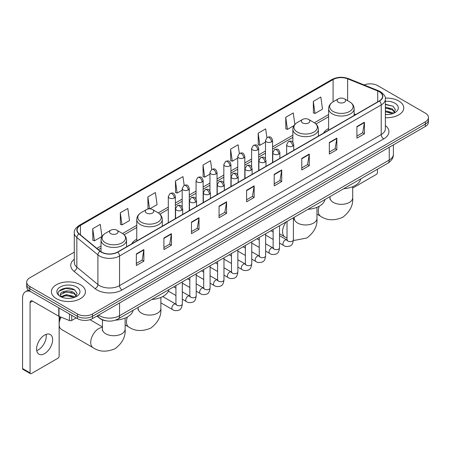 <?xml version="1.0" encoding="UTF-8"?>
<svg xmlns="http://www.w3.org/2000/svg" width="451" height="451" viewBox="0 0 451 451"><rect width="100%" height="100%" fill="white"/><g stroke="black" fill="none" stroke-linecap="round" stroke-linejoin="round"><path stroke-width="0.68" d="M136.766 239.227A18.784 10.847 0 0 0 131.607 243.929M328.61 128.467A18.784 10.847 0 0 0 323.452 133.169M106.543 320.881A10.632 6.139 180 0 1 99.812 318.372L96.965 316.021M74.285 252.132L29.817 277.805A10.632 6.139 0 0 0 26.705 282.146L26.705 286.78A10.632 6.139 0 0 0 29.817 291.12L77.442 318.615A10.632 6.139 0 0 0 92.478 318.615L425.338 126.443A10.632 6.139 0 0 0 428.45 122.097L428.45 119.786A10.632 6.139 0 0 1 425.338 124.126A10.632 6.139 0 0 0 428.45 119.786L428.45 117.469A10.632 6.139 0 0 0 425.338 113.128L377.712 85.634A10.632 6.139 0 0 0 364.115 84.94M26.705 282.146A10.632 6.139 0 0 0 29.817 286.486L77.442 313.981A10.632 6.139 0 0 0 92.478 313.981L92.478 316.298L425.338 124.126L92.478 316.298A10.632 6.139 0 0 1 77.442 316.298A10.632 6.139 0 0 0 92.478 316.298L92.478 318.615M29.817 286.486L29.817 288.803L77.442 316.298L29.817 288.803A10.632 6.139 0 0 1 26.705 284.463A10.632 6.139 0 0 0 29.817 288.803L29.817 291.12M398.769 100.973A17.014 9.821 0 0 0 385.306 98.132A17.014 9.821 0 0 1 398.769 100.973A17.014 9.821 0 0 1 403.752 107.919A17.014 9.821 0 0 0 398.769 100.973M80.447 284.75A17.014 9.821 0 0 0 61.905 282.625A17.014 9.821 0 0 0 51.403 291.696A17.014 9.821 0 0 0 56.386 298.641A17.014 9.821 0 0 0 74.928 300.772A17.014 9.821 0 0 0 85.431 291.696A17.014 9.821 0 0 0 80.447 284.75A17.014 9.821 0 0 0 61.905 282.625A17.014 9.821 0 0 0 51.403 291.696A17.014 9.821 0 0 0 56.386 298.641A17.014 9.821 0 0 0 74.928 300.772A17.014 9.821 0 0 0 85.431 291.696A17.014 9.821 0 0 0 80.447 284.75M379.218 91.711A11.343 6.551 180 0 1 382.538 96.339A11.343 6.551 180 0 1 379.218 100.973L117.542 252.047A11.343 6.551 180 0 1 100.235 251.173L79.173 233.81A11.343 6.551 180 0 1 77.121 230.055A11.343 6.551 180 0 1 80.447 225.421L333.103 79.551A11.343 6.551 180 0 1 347.631 78.818L377.701 90.978A11.343 6.551 180 0 1 379.218 91.711M379.415 91.592A11.625 6.714 0 0 0 377.865 90.843L347.789 78.683A11.625 6.714 0 0 0 332.9 79.438L80.244 225.308A11.625 6.714 0 0 0 78.942 233.906L99.998 251.269A11.625 6.714 0 0 0 117.745 252.165L379.415 101.086A11.625 6.714 0 0 0 379.415 91.592M136.343 253.902L136.343 265.476L143.863 261.135L143.863 249.561L136.343 253.902M136.343 263.423L142.133 260.08L143.83 249.944A2.836 1.635 -120 0 0 143.863 249.561M142.082 260.109L143.863 261.135M163.916 237.981L163.916 249.561L171.431 245.22L171.431 233.641L163.916 237.981M163.916 247.503L169.706 244.16L171.403 234.024A2.836 1.635 -120 0 0 171.431 233.641M169.655 244.188L171.431 245.22M191.483 222.067L191.483 233.641L199.004 229.3L199.004 217.72L191.483 222.067M191.483 231.588L197.273 228.245L198.976 218.109A2.836 1.635 -120 0 0 199.004 217.72M197.222 228.274L199.004 229.3M219.056 206.146L219.056 217.72L226.577 213.379L226.577 201.806L219.056 206.146M219.056 215.668L224.846 212.325L226.543 202.189A2.836 1.635 -120 0 0 226.577 201.806M224.795 212.353L226.577 213.379M356.91 126.556L356.91 138.136L364.431 133.795L364.431 122.215L356.91 126.556M356.91 136.078L362.7 132.735L364.397 122.599A2.836 1.635 -120 0 0 364.431 122.215M362.649 132.763L364.431 133.795M329.337 142.477L329.337 154.05L336.858 149.709L336.858 138.136L329.337 142.477M329.337 151.998L335.132 148.655L336.829 138.519A2.836 1.635 -120 0 0 336.858 138.136M335.082 148.683L336.858 149.709M301.77 158.391L301.77 169.971L309.285 165.63L309.285 154.05L301.77 158.391M301.77 167.913L307.559 164.57L309.256 154.434A2.836 1.635 -120 0 0 309.285 154.05M307.509 164.604L309.285 165.63M274.197 174.311L274.197 185.885L281.717 181.544L281.717 169.971L274.197 174.311M274.197 183.833L279.986 180.49L281.683 170.354A2.836 1.635 -120 0 0 281.717 169.971M279.936 180.518L281.717 181.544M246.624 190.226L246.624 201.806L254.144 197.465L254.144 185.885L246.624 190.226M246.624 199.754L252.419 196.405L254.116 186.274A2.836 1.635 -120 0 0 254.144 185.885M252.368 196.439L254.144 197.465M385.374 117.711A17.014 9.821 0 0 0 403.752 107.919A17.014 9.821 0 0 1 385.374 117.711M92.478 313.981L425.338 121.809A10.632 6.139 0 0 0 428.45 117.469M149.8 208.847L157.089 204.641L155.392 192.543L147.872 196.884L147.996 208.39M120.299 212.804L122.001 224.897L129.516 220.556L127.819 208.463L120.299 212.804L120.423 224.31M92.731 228.719L94.428 240.817L101.949 236.476L100.252 224.378L92.731 228.719L92.85 240.225M239.323 153.487L238.105 144.788L230.585 149.129L230.703 160.641M266.896 137.589L265.673 128.873L258.158 133.214L258.276 144.72M294.858 124.448L293.246 112.953L285.725 117.294L285.849 128.8M313.298 101.379L314.995 113.472L322.516 109.131L320.819 97.038L313.298 101.379L313.417 112.885M184.183 185.327L182.965 176.623L175.445 180.969L175.563 192.476M211.75 169.396L210.532 160.708L203.012 165.049L203.136 176.555M203.012 165.049L204.709 177.147L209.946 174.12M204.709 177.147L203.012 176.51M230.585 149.129L232.282 161.227L237.716 158.087M232.282 161.227L230.585 160.595M258.158 133.214L259.855 145.307L265.487 142.054M259.855 145.307L258.158 144.675M285.725 117.294L287.422 129.392L293.962 125.615M287.422 129.392L285.725 128.755M314.995 113.472L313.298 112.84M175.445 180.969L177.142 193.062L182.176 190.159M177.142 193.062L175.445 192.43M149.213 208.847L147.872 208.345M147.872 196.884L149.552 208.841M122.001 224.897L120.299 224.265M94.428 240.817L92.731 240.18M385.374 114.469L387.488 114.577M385.374 110.794L392.398 112.643L393.334 113.393M385.374 111.713L392.567 113.68M385.374 107.118L392.398 108.967L394.704 112.147M385.374 108.037L392.398 109.886L394.518 112.384M385.374 114.543A11.557 6.669 0 0 0 394.907 112.637A11.557 6.669 0 0 0 394.907 103.2A11.557 6.669 0 0 0 385.374 101.295M393.61 113.28L395.42 109.728L393.131 106.278L385.374 104.209M385.374 104.57L392.973 106.171M385.374 108.246L390.419 108.871M385.374 111.921L390.419 112.547M352.71 188.05L376.207 174.486A1.77 1.026 120 0 0 377.464 172.316L377.464 169.215M328.61 130.192L328.61 108.685A12.763 7.368 0 0 0 332.348 113.894A12.763 7.368 0 0 0 346.255 115.49A12.763 7.368 0 0 0 354.131 108.685C354.035 105.844 352.547 103.567 349.66 101.853L344.378 98.803A4.256 2.458 0 0 0 338.363 98.803A4.256 2.458 0 0 0 338.363 102.276A4.256 2.458 0 0 0 344.378 102.276A4.256 2.458 0 0 0 344.378 98.803L349.66 101.853A11.72 6.771 0 0 1 349.66 111.42A11.72 6.771 0 0 1 333.08 111.42A11.72 6.771 0 0 1 333.08 101.853L333.103 79.551M343.713 188.698A19.494 11.258 0 0 0 360.721 178.878M302.621 122.909A4.256 2.458 0 0 0 308.636 122.909A4.256 2.458 0 0 0 308.636 119.436L313.919 122.486A11.72 6.771 0 0 1 313.919 132.058A11.72 6.771 0 0 1 297.339 132.058A11.72 6.771 0 0 1 297.339 122.486C294.452 124.2 292.964 126.477 292.868 129.319A12.763 7.368 0 0 0 296.606 134.528A12.763 7.368 0 0 0 310.513 136.123A12.763 7.368 0 0 0 318.389 129.319C318.293 126.477 316.805 124.2 313.919 122.486L308.636 119.436A4.256 2.458 0 0 0 302.621 119.436A4.256 2.458 0 0 0 302.621 122.909M307.971 209.332A19.494 11.258 0 0 0 324.979 199.511M146.519 213.035A4.256 2.458 0 0 0 152.534 213.035A4.256 2.458 0 0 0 152.534 209.563L157.816 212.613A11.72 6.771 0 0 1 157.816 222.18A11.72 6.771 0 0 1 141.236 222.18A11.72 6.771 0 0 1 141.236 212.613C138.35 214.326 136.862 216.604 136.766 219.44A12.763 7.368 0 0 0 140.503 224.654A12.763 7.368 0 0 0 154.411 226.25A12.763 7.368 0 0 0 162.287 219.44C162.191 216.604 160.703 214.326 157.816 212.613L152.534 209.563A4.256 2.458 0 0 0 146.519 209.563A4.256 2.458 0 0 0 146.519 213.035M151.869 299.458A19.494 11.258 0 0 0 168.883 289.638M59.143 321.366A7.797 4.504 -60 0 1 60.271 316.856M61.048 317.171A11.343 6.551 120 0 0 59.143 324.258A11.343 6.551 120 0 0 61.494 329.45L93.075 347.682A11.343 6.551 -60 0 1 91.333 338.594A11.343 6.551 -60 0 1 98.746 328.599A11.343 6.551 -60 0 1 102.439 327.505M110.777 233.669A4.256 2.458 0 0 0 116.792 233.669A4.256 2.458 0 0 0 116.792 230.196L122.074 233.246A11.72 6.771 0 0 1 122.074 242.818A11.72 6.771 0 0 1 105.495 242.818A11.72 6.771 0 0 1 105.495 233.246C102.608 234.96 101.12 237.237 101.024 240.079A12.763 7.368 0 0 0 104.762 245.288A12.763 7.368 0 0 0 118.669 246.883A12.763 7.368 0 0 0 126.545 240.079C126.449 237.237 124.961 234.96 122.074 233.246L116.792 230.196A4.256 2.458 0 0 0 110.777 230.196A4.256 2.458 0 0 0 110.777 233.669M115.518 320.131A19.494 11.258 0 0 0 133.141 310.271M46.12 334.371A11.343 6.551 -60 0 1 38.245 349.931A11.343 6.551 -60 0 1 36.728 350.641M44.604 353.607A11.343 6.551 120 0 0 52.017 343.611A11.343 6.551 120 0 0 50.281 334.518A11.343 6.551 120 0 0 44.604 335.082A11.343 6.551 120 0 0 37.196 345.077A11.343 6.551 120 0 0 38.933 354.165A11.343 6.551 120 0 0 44.604 353.607M71.737 315.322L71.737 320.458L76.185 317.887M30.347 291.425A14.178 8.186 -120 0 0 25.487 291.718A14.178 8.186 -120 0 0 22.55 298.212L22.55 368.54L30.07 372.881L30.07 302.553A3.546 2.046 60 0 1 30.803 300.93A3.546 2.046 60 0 1 32.573 301.105L58.782 316.236L58.782 307.841M30.07 372.881A1.77 1.026 120 0 0 30.437 373.693L22.916 369.352A1.77 1.026 -60 0 1 22.55 368.54M30.437 373.693A1.77 1.026 120 0 0 31.322 373.603L57.891 358.263A1.77 1.026 120 0 0 59.143 356.093L59.143 316.399M71.737 320.458A1.77 1.026 180 0 1 69.471 320.571L59.019 316.348A1.77 1.026 180 0 1 58.782 316.236M66.494 298.274L69.166 298.353M61.184 296.583L66.342 294.61L74.082 296.42L75.018 297.175M61.663 297.074L66.342 295.529L74.252 297.457M61.268 296.938L60.44 294.999A8.011 4.623 0 0 0 61.731 297.141M76.382 295.924L74.082 292.744C69.274 289.159 59.38 291.374 60.44 294.999L60.406 294.644M60.457 295.112L60.682 294.514L66.342 291.853L74.082 293.663L76.202 296.166M75.294 297.062L77.104 293.505L74.815 290.055C66.709 284.226 52.299 291.904 60.62 296.617L61.032 296.865M76.591 286.983A11.557 6.669 0 0 0 60.248 286.983A11.557 6.669 0 0 0 60.248 296.414A11.557 6.669 0 0 0 76.591 296.414A11.557 6.669 0 0 0 76.591 286.983M58.929 291.216L65.716 288.431L74.657 289.948M63.168 292.569L65.716 292.107L72.098 292.654M63.168 296.245L65.716 295.783L72.098 296.33M98.544 315.114A14.178 8.186 0 0 0 99.496 315.717A14.178 8.186 0 0 0 119.549 315.717L389.241 160.015A14.178 8.186 0 0 0 393.396 154.225C393.498 157.743 391.626 160.753 387.775 163.256L118.083 318.964A7.092 4.093 60 0 0 119.549 315.717L119.549 302.987M389.241 147.28L389.241 160.015A7.092 4.093 60 0 1 387.775 163.256M97.968 315.441A7.092 4.741 129.5 0 0 99.209 317.746L97.055 315.971M425.338 126.443L425.338 121.809M77.442 318.615L77.442 313.981M385.374 125.513A17.724 10.232 180 0 1 383.728 138.885L122.058 289.959A3.546 2.046 60 0 1 119.549 285.618L381.225 134.545A14.178 8.186 0 0 0 385.374 128.755L385.374 99.119A14.178 8.186 180 0 1 381.225 104.908A3.546 2.046 -120 0 0 379.415 101.086M122.058 289.959A17.724 10.232 180 0 1 96.993 289.959A17.724 10.232 180 0 1 95.003 288.595L73.947 271.231A17.724 10.232 180 0 1 74.285 259.224M99.496 285.618A14.178 8.186 0 0 0 119.549 285.618L119.549 255.982A14.178 8.186 180 0 1 97.906 254.888L76.85 237.525A14.178 8.186 180 0 1 74.285 232.834L74.285 262.471A14.178 8.186 0 0 0 76.85 267.167L97.906 284.525A14.178 8.186 0 0 0 99.496 285.618M385.374 99.119C385.847 96.903 384.218 94.434 380.486 91.711L378.626 90.803A3.546 1.657 112 0 0 377.865 90.843M378.626 90.803L348.55 78.649C342.681 76.569 337.106 76.873 331.829 79.551A3.546 2.046 60 0 1 332.9 79.438M80.244 225.308A3.546 2.046 -120 0 0 79.173 225.421C75.492 228.065 73.868 230.534 74.285 232.834M78.942 233.906A3.546 2.373 129.5 0 0 76.85 237.525L76.85 267.167A3.546 2.373 -50.5 0 1 73.947 271.231M348.55 78.649A3.546 1.657 112 0 0 347.789 78.683M99.998 251.269A3.546 2.373 129.5 0 0 97.906 254.888L97.906 284.525A3.546 2.373 -50.5 0 1 95.003 288.595M117.745 252.165A3.546 2.046 60 0 1 119.549 255.982L381.225 104.908L381.225 134.545A3.546 2.046 60 0 0 383.728 138.885M80.447 225.421L80.447 234.858M377.701 90.978L377.701 101.847M347.631 78.818L347.631 100.68M355.754 114.52L354.131 113.861M328.61 114.56L314.386 122.773M292.868 135.199L272.579 146.913M265.487 151.006L258.694 154.93M251.602 159.023L244.808 162.946M237.716 167.039L230.923 170.963M223.831 175.056L217.038 178.979M209.946 183.072L203.147 186.996M196.061 191.089L189.262 195.012M182.176 199.105L175.377 203.029M168.291 207.122L158.284 212.895M136.766 225.32L122.542 233.533M101.024 245.958L96.835 248.371M246.624 190.593L254.116 186.274M274.197 174.678L281.683 170.354M301.77 158.758L309.256 154.434M329.337 142.843L336.829 138.519M356.91 126.923L364.397 122.599M219.056 206.513L226.543 202.189M191.483 222.433L198.976 218.109M163.916 238.348L171.403 234.024M136.343 254.268L143.83 249.944M352.71 186.68L352.71 197.78A11.343 6.551 180 0 1 349.39 202.414A11.343 6.551 180 0 1 333.351 202.414A11.343 6.551 180 0 1 330.025 197.78L329.878 199.122M352.71 197.78C353.296 205.244 349.942 211.761 342.636 217.343C334.157 220.877 326.828 220.528 320.661 216.288A11.343 6.551 -60 0 1 319.246 206.214M316.968 207.313L316.968 218.419A11.343 6.551 180 0 1 313.648 223.048A11.343 6.551 180 0 1 297.609 223.048A11.343 6.551 180 0 1 294.283 218.419L294.137 219.755M287.022 238.032L284.919 236.922A11.343 6.551 -60 0 1 286.176 221.915M160.872 297.44L160.872 308.54A11.343 6.551 180 0 1 157.546 313.174A11.343 6.551 180 0 1 141.507 313.174A11.343 6.551 180 0 1 138.181 308.54L138.034 309.882M160.872 308.54C161.458 316.004 158.098 322.521 150.792 328.102C142.313 331.637 134.984 331.288 128.817 327.048A11.343 6.551 -60 0 1 127.402 316.974M125.13 318.073L125.13 329.179A11.343 6.551 180 0 1 121.804 333.808A11.343 6.551 180 0 1 105.765 333.808A11.343 6.551 180 0 1 102.439 329.179L102.292 330.515M292.722 146.079A3.546 2.046 0 0 0 293.759 144.63C292.321 140.086 290.923 140.988 288.443 141.563A3.546 2.046 60 0 1 290.213 141.738A3.546 2.046 -120 0 1 292.722 146.079A3.546 2.046 0 0 1 287.704 146.079A3.546 2.046 0 0 1 286.667 144.63L288.443 141.563M279.519 243.089L283.606 245.451A3.191 1.843 -60 0 1 283.115 242.892A3.191 1.843 -60 0 1 285.201 240.079A3.191 1.843 -60 0 1 285.342 240.005A3.191 1.843 -60 0 1 286.797 239.921L279.519 235.721M287.208 240.248L286.921 240.479L287.022 239.791A3.191 1.843 -0 0 0 287.958 241.093A3.191 1.843 -0 0 0 292.321 241.172A3.191 1.843 -0 0 0 293.404 239.791C292.964 243.495 291.82 245.564 289.959 245.998C287.298 246.81 285.179 246.629 283.606 245.451M278.836 154.095A3.546 2.046 0 0 0 279.874 152.647C278.436 148.103 277.038 149.005 274.558 149.58A3.546 2.046 60 0 1 276.328 149.755A3.546 2.046 -120 0 1 278.836 154.095A3.546 2.046 0 0 1 273.819 154.095A3.546 2.046 0 0 1 272.782 152.647L274.558 149.58M265.633 251.106L269.721 253.468A3.191 1.843 -60 0 1 269.23 250.908A3.191 1.843 -60 0 1 271.316 248.101A3.191 1.843 -60 0 1 271.457 248.022A3.191 1.843 -60 0 1 272.911 247.943L265.633 243.737M273.317 248.264L273.035 248.495L273.137 247.808A3.191 1.843 -0 0 0 274.073 249.11A3.191 1.843 -0 0 0 278.436 249.189A3.191 1.843 -0 0 0 279.519 247.808C279.079 251.511 277.934 253.58 276.074 254.014C273.407 254.826 271.293 254.646 269.721 253.468M264.946 162.112A3.546 2.046 0 0 0 265.989 160.663C264.545 156.119 263.147 157.021 260.667 157.596A3.546 2.046 60 0 1 262.443 157.771A3.546 2.046 -120 0 1 264.946 162.112A3.546 2.046 0 0 1 259.934 162.112A3.546 2.046 0 0 1 258.897 160.663L260.667 157.596M251.748 259.122L255.835 261.484A3.191 1.843 -60 0 1 255.345 258.925A3.191 1.843 -60 0 1 257.431 256.117A3.191 1.843 -60 0 1 257.572 256.038A3.191 1.843 -60 0 1 259.026 255.959L251.748 251.754M259.432 256.281L259.15 256.512L259.252 255.824A3.191 1.843 -0 0 0 260.188 257.126A3.191 1.843 -0 0 0 264.551 257.205A3.191 1.843 -0 0 0 265.633 255.824C265.194 259.528 264.049 261.597 262.189 262.031C259.522 262.843 257.403 262.662 255.835 261.484M251.06 170.128A3.546 2.046 0 0 0 252.103 168.68C250.66 164.136 249.262 165.038 246.782 165.613A3.546 2.046 60 0 1 248.557 165.788A3.546 2.046 -120 0 1 251.06 170.128A3.546 2.046 0 0 1 246.049 170.128A3.546 2.046 0 0 1 245.011 168.68L246.782 165.613M237.863 267.139L241.95 269.501A3.191 1.843 -60 0 1 241.46 266.941A3.191 1.843 -60 0 1 243.546 264.134A3.191 1.843 -60 0 1 243.687 264.055A3.191 1.843 -60 0 1 245.135 263.976L237.863 259.77M245.547 264.297L245.265 264.534L245.367 263.841A3.191 1.843 -0 0 0 246.302 265.143A3.191 1.843 -0 0 0 250.666 265.222A3.191 1.843 -0 0 0 251.748 263.841C251.308 267.544 250.164 269.613 248.304 270.048C245.637 270.859 243.517 270.679 241.95 269.501M237.175 178.145A3.546 2.046 0 0 0 238.213 176.696C236.775 172.152 235.377 173.054 232.896 173.629A3.546 2.046 60 0 1 234.672 173.804A3.546 2.046 -120 0 1 237.175 178.145A3.546 2.046 0 0 1 232.164 178.145A3.546 2.046 0 0 1 231.126 176.696L232.896 173.629M223.972 275.155L228.065 277.517A3.191 1.843 -60 0 1 227.575 274.958A3.191 1.843 -60 0 1 229.655 272.15A3.191 1.843 -60 0 1 229.801 272.071A3.191 1.843 -60 0 1 231.25 271.992L223.972 267.787M231.662 272.314L231.38 272.551L231.481 271.857A3.191 1.843 -0 0 0 232.417 273.159A3.191 1.843 -0 0 0 236.781 273.238A3.191 1.843 -0 0 0 237.863 271.857C237.423 275.561 236.273 277.636 234.419 278.064C231.752 278.876 229.632 278.695 228.065 277.517M223.29 186.162A3.546 2.046 0 0 0 224.327 184.713C222.89 180.169 221.492 181.071 219.011 181.646A3.546 2.046 60 0 1 220.787 181.821A3.546 2.046 -120 0 1 223.29 186.162A3.546 2.046 0 0 1 218.278 186.162A3.546 2.046 0 0 1 217.241 184.713L219.011 181.646M210.087 283.172L214.174 285.534A3.191 1.843 -60 0 1 213.689 282.974A3.191 1.843 -60 0 1 215.77 280.167A3.191 1.843 -60 0 1 215.911 280.088A3.191 1.843 -60 0 1 217.365 280.009L210.087 275.803M217.777 280.33L217.495 280.567L217.596 279.874A3.191 1.843 -0 0 0 218.526 281.176A3.191 1.843 -0 0 0 222.895 281.255A3.191 1.843 -0 0 0 223.972 279.874C223.538 283.583 222.388 285.652 220.533 286.086C217.867 286.892 215.747 286.712 214.174 285.534M209.405 194.178A3.546 2.046 0 0 0 210.442 192.729C209.005 188.185 207.607 189.093 205.126 189.662A3.546 2.046 60 0 1 206.896 189.837A3.546 2.046 -120 0 1 209.405 194.178A3.546 2.046 0 0 1 204.393 194.178A3.546 2.046 0 0 1 203.356 192.729L205.126 189.662M196.202 291.188L200.289 293.55A3.191 1.843 -60 0 1 199.804 290.991A3.191 1.843 -60 0 1 201.885 288.183A3.191 1.843 -60 0 1 202.025 288.104A3.191 1.843 -60 0 1 203.48 288.026L196.202 283.82M203.891 288.347L203.604 288.584L203.711 287.89A3.191 1.843 -0 0 0 204.641 289.192A3.191 1.843 -0 0 0 209.01 289.277A3.191 1.843 -0 0 0 210.087 287.89C209.653 291.6 208.503 293.669 206.648 294.103C203.982 294.909 201.862 294.728 200.289 293.55M195.52 202.195A3.546 2.046 0 0 0 196.557 200.746C195.12 196.202 193.721 197.11 191.241 197.679A3.546 2.046 60 0 1 193.011 197.854A3.546 2.046 -120 0 1 195.52 202.195A3.546 2.046 0 0 1 190.508 202.195A3.546 2.046 0 0 1 189.471 200.746L191.241 197.679M182.317 299.205L186.404 301.567A3.191 1.843 -60 0 1 185.913 299.013A3.191 1.843 -60 0 1 187.999 296.2A3.191 1.843 -60 0 1 188.14 296.121A3.191 1.843 -60 0 1 189.595 296.042L182.317 291.842M190.006 296.363L189.719 296.6L189.82 295.912A3.191 1.843 -0 0 0 190.756 297.215A3.191 1.843 -0 0 0 195.125 297.294A3.191 1.843 -0 0 0 196.202 295.912C195.768 299.616 194.618 301.685 192.763 302.119C190.096 302.925 187.977 302.745 186.404 301.567M181.635 210.211A3.546 2.046 0 0 0 182.672 208.762C181.234 204.218 179.836 205.126 177.356 205.695A3.546 2.046 60 0 1 179.126 205.87A3.546 2.046 -120 0 1 181.635 210.211A3.546 2.046 0 0 1 176.623 210.211A3.546 2.046 0 0 1 175.586 208.762L177.356 205.695M160.872 302.858L172.519 309.583A3.191 1.843 -60 0 1 172.028 307.03A3.191 1.843 -60 0 1 174.114 304.216A3.191 1.843 -60 0 1 174.255 304.137A3.191 1.843 -60 0 1 175.71 304.059L162.732 296.566M176.121 304.38L175.834 304.617L175.935 303.929A3.191 1.843 -0 0 0 176.871 305.231A3.191 1.843 -0 0 0 181.24 305.31A3.191 1.843 -0 0 0 182.317 303.929C181.883 307.633 180.733 309.702 178.878 310.136C176.211 310.948 174.092 310.762 172.519 309.583M271.541 141.868A3.546 2.046 0 0 0 272.579 140.419C271.141 135.875 269.743 136.777 267.263 137.352A3.546 2.046 60 0 1 269.033 137.527A3.546 2.046 -120 0 1 271.541 141.868A3.546 2.046 0 0 1 266.53 141.868A3.546 2.046 0 0 1 265.487 140.419L267.263 137.352M257.656 149.884A3.546 2.046 0 0 0 258.694 148.435C257.256 143.892 255.858 144.794 253.377 145.369A3.546 2.046 60 0 1 255.148 145.543A3.546 2.046 -120 0 1 257.656 149.884A3.546 2.046 0 0 1 252.639 149.884A3.546 2.046 0 0 1 251.602 148.435L253.377 145.369M243.771 157.901A3.546 2.046 0 0 0 244.808 156.452C243.371 151.908 241.973 152.81 239.492 153.385A3.546 2.046 60 0 1 241.262 153.56A3.546 2.046 -120 0 1 243.771 157.901A3.546 2.046 0 0 1 238.754 157.901A3.546 2.046 0 0 1 237.716 156.452L239.492 153.385M229.88 165.917A3.546 2.046 0 0 0 230.923 164.468C229.48 159.925 228.082 160.827 225.601 161.402A3.546 2.046 60 0 1 227.377 161.576A3.546 2.046 -120 0 1 229.88 165.917A3.546 2.046 0 0 1 224.869 165.917A3.546 2.046 0 0 1 223.831 164.468L225.601 161.402M215.995 173.934A3.546 2.046 0 0 0 217.038 172.485C215.595 167.941 214.197 168.843 211.716 169.418A3.546 2.046 60 0 1 213.492 169.593A3.546 2.046 -120 0 1 215.995 173.934A3.546 2.046 0 0 1 210.983 173.934A3.546 2.046 0 0 1 209.946 172.485L211.716 169.418M202.11 181.95A3.546 2.046 0 0 0 203.147 180.501C201.71 175.958 200.312 176.86 197.831 177.435A3.546 2.046 60 0 1 199.607 177.609A3.546 2.046 -120 0 1 202.11 181.95A3.546 2.046 0 0 1 197.098 181.95A3.546 2.046 0 0 1 196.061 180.501L197.831 177.435M188.225 189.967A3.546 2.046 0 0 0 189.262 188.518C187.825 183.974 186.426 184.882 183.946 185.451A3.546 2.046 60 0 1 185.722 185.626A3.546 2.046 -120 0 1 188.225 189.967A3.546 2.046 0 0 1 183.213 189.967A3.546 2.046 0 0 1 182.176 188.518L183.946 185.451M174.34 197.983A3.546 2.046 0 0 0 175.377 196.535C173.939 191.991 172.541 192.898 170.061 193.468A3.546 2.046 60 0 1 171.831 193.642A3.546 2.046 -120 0 1 174.34 197.983A3.546 2.046 0 0 1 169.328 197.983A3.546 2.046 0 0 1 168.291 196.535L170.061 193.468M30.07 302.553L32.573 301.105M59.019 307.977L59.019 316.348M69.471 320.571L69.471 314.009M118.083 318.964C112.378 321.834 106.673 321.834 100.968 318.964L99.209 317.746M393.396 154.225L393.396 144.884M331.829 79.551L79.173 225.421M328.61 116.719L315.976 124.014M292.868 137.358L272.579 149.067M265.487 153.16L258.694 157.083M251.602 161.176L244.808 165.1M237.716 169.198L230.923 173.122M223.831 177.215L217.038 181.139M209.946 185.231L203.147 189.155M196.061 193.248L189.262 197.172M182.176 201.264L175.377 205.188M168.291 209.281L159.874 214.14M136.766 227.479L124.132 234.774M101.024 248.118L98.374 249.645M320.661 216.288L316.968 214.157M354.131 115.456L354.131 108.685M328.61 108.685C328.706 105.844 330.194 103.567 333.08 101.853L338.363 98.803M330.025 196.597L330.025 197.78M316.968 218.419C317.555 225.878 314.2 232.4 306.894 237.976L294.745 240.338L293.398 240.129M284.919 236.922L279.519 233.804M273.137 230.123L272.551 229.785M318.389 136.089L318.389 129.319M292.868 142.279L292.868 129.319M302.621 119.436L297.339 122.486M294.283 217.235L294.283 218.419M128.817 327.048L125.13 324.917M162.287 226.216L162.287 219.44M136.766 240.952L136.766 219.44M146.519 209.563L141.236 212.613M138.181 307.356L138.181 308.54M125.13 329.179C125.711 336.638 122.356 343.16 115.05 348.736C106.571 352.27 99.243 351.921 93.075 347.682M126.545 246.849L126.545 240.079M101.024 251.754L101.024 240.079M110.777 230.196L105.495 233.246M102.439 326.896L89.958 319.691M102.439 319.883L102.439 329.179M287.445 240.18L286.797 239.921M293.404 217.743L293.404 239.791M293.759 150.313L293.759 144.63M273.137 239.408L265.633 235.072M287.022 221.43L287.022 239.791M286.667 154.405L286.667 144.63M273.137 232.04L270.893 230.743M273.56 248.197L272.911 247.943M279.519 225.759L279.519 247.808M279.874 158.329L279.874 152.647M259.252 247.424L251.748 243.089M273.137 229.446L273.137 247.808M272.782 162.422L272.782 152.647M259.252 240.056L257.008 238.759M259.669 256.213L259.026 255.959M265.633 233.776L265.633 255.824M265.989 166.346L265.989 160.663M245.367 255.441L237.863 251.106M259.252 237.463L259.252 255.824M258.897 170.439L258.897 160.663M245.367 248.073L243.117 246.776M245.784 264.23L245.135 263.976M251.748 241.792L251.748 263.841M252.103 174.362L252.103 168.68M231.481 263.457L223.972 259.122M245.367 245.479L245.367 263.841M245.011 178.455L245.011 168.68M231.481 256.089L229.232 254.792M231.899 272.246L231.25 271.992M237.863 249.809L237.863 271.857M238.213 182.379L238.213 176.696M217.596 271.474L210.087 267.139M231.481 253.496L231.481 271.857M231.126 186.472L231.126 176.696M217.596 264.106L215.347 262.809M218.013 280.263L217.365 280.009M223.972 257.825L223.972 279.874M224.327 190.395L224.327 184.713M203.711 279.49L196.202 275.155M217.596 261.512L217.596 279.874M217.241 194.488L217.241 184.713M203.711 272.122L201.462 270.825M204.128 288.279L203.48 288.026M210.087 265.842L210.087 287.89M210.442 198.412L210.442 192.729M189.82 287.507L182.317 283.172M203.711 269.529L203.711 287.89M203.356 202.505L203.356 192.729M189.82 280.139L187.577 278.842M190.243 296.296L189.595 296.042M196.202 273.864L196.202 295.912M196.557 206.428L196.557 200.746M175.935 295.523L168.375 291.16M189.82 277.545L189.82 295.912M189.471 210.521L189.471 200.746M175.935 288.155L173.691 286.859M176.358 304.312L175.71 304.059M182.317 281.881L182.317 303.929M182.672 214.445L182.672 208.762M175.935 285.562L175.935 303.929M175.586 218.538L175.586 208.762M272.579 162.54L272.579 140.419M265.487 158.853L265.487 140.419M258.694 170.557L258.694 148.435M251.602 166.87L251.602 148.435M244.808 178.573L244.808 156.452M237.716 174.887L237.716 156.452M230.923 186.59L230.923 164.468M223.831 182.903L223.831 164.468M217.038 194.606L217.038 172.485M209.946 190.92L209.946 172.485M203.147 202.623L203.147 180.501M196.061 198.936L196.061 180.501M189.262 210.64L189.262 188.518M182.176 206.953L182.176 188.518M175.377 218.656L175.377 196.535M168.291 222.749L168.291 196.535M25.487 291.718L28.357 290.061"/></g></svg>
